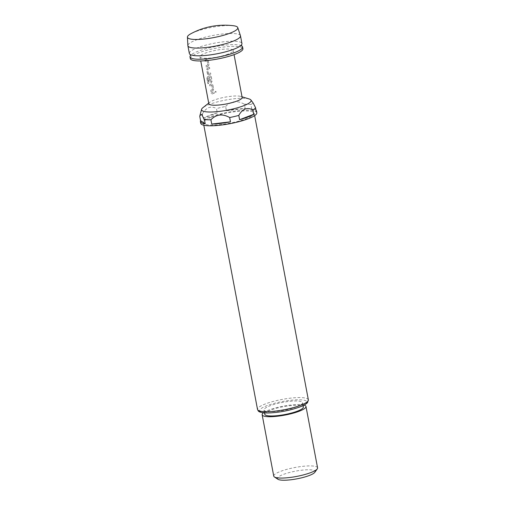 <?xml version="1.0" encoding="UTF-8"?>
<svg xmlns="http://www.w3.org/2000/svg" width="505" height="505" viewBox="0 0 505 505"><rect width="100%" height="100%" fill="white"/><g stroke="black" fill="none" stroke-linecap="round" stroke-linejoin="round"><path stroke-width="0.38" stroke-dasharray="2.52 1.89" d="M214.846 92.32L215.648 91.31L216.203 91.897L215.395 92.914L214.795 92.314L215.61 91.298L216.159 91.891L215.345 92.907L214.795 92.314M241.56 45.816A26.759 5.448 -10.7 0 0 241.276 45.677A26.759 5.448 -10.7 0 0 198.093 51.226A26.759 5.448 -10.7 0 0 190.751 55.222A26.759 5.448 -10.7 0 0 190.536 55.455M233.285 25.711A25.622 5.214 -10.7 0 0 230.817 25.521A25.622 5.214 -10.7 0 0 195.189 31.802A25.622 5.214 -10.7 0 0 190.909 33.715M240.443 35.666A26.759 5.448 -10.7 0 0 223.715 33.892A26.759 5.448 -10.7 0 0 195.984 40.065A26.759 5.448 -10.7 0 0 187.873 45.595M189.35 53.467A26.759 5.448 169.3 0 1 197.442 47.792A26.759 5.448 169.3 0 1 225.508 41.58A26.759 5.448 169.3 0 1 241.939 43.531M190.322 58.618A26.759 5.448 169.3 0 1 198.414 52.943A26.759 5.448 169.3 0 1 226.48 46.731A26.759 5.448 169.3 0 1 242.911 48.682M208.836 103.746A16.949 3.453 169.3 0 1 209.752 102.294A16.949 3.453 169.3 0 1 213.962 100.154A16.949 3.453 169.3 0 1 240.765 96.436A16.949 3.453 169.3 0 1 242.141 97.452M249.072 98.936A25.218 5.132 -10.7 0 0 209.196 104.472A25.218 5.132 -10.7 0 0 202.928 107.66M211.185 117.324A25.869 5.265 -10.7 0 0 203.364 122.81A25.869 5.265 -10.7 0 0 219.246 124.697A25.869 5.265 -10.7 0 0 246.377 118.694A25.869 5.265 -10.7 0 0 254.198 113.208A25.869 5.265 -10.7 0 0 238.316 111.321A25.869 5.265 -10.7 0 0 211.185 117.324M256.824 112.71A28.545 5.807 -10.7 0 0 239.301 110.627A28.545 5.807 -10.7 0 0 209.367 117.255A28.545 5.807 -10.7 0 0 200.731 123.308M256.01 110.185A28.545 5.807 -10.7 0 0 251.692 108.777L250.878 104.484A28.545 5.807 -10.7 0 0 244.376 104.232L245.19 108.524A28.545 5.807 -10.7 0 0 226.436 110.765L225.621 106.473A28.545 5.807 -10.7 0 0 216.493 108.594L217.308 112.886A28.545 5.807 -10.7 0 0 209.038 115.538A28.545 5.807 -10.7 0 0 203.199 118.284L202.391 113.991A28.545 5.807 -10.7 0 0 199.759 116.365M202.391 113.991C204.026 110.936 206.141 108.815 208.748 107.615C211.412 106.795 213.994 107.123 216.493 108.594M296.612 406.86A19.626 3.996 169.3 0 1 276.027 411.417A19.626 3.996 169.3 0 1 263.976 409.984A19.626 3.996 169.3 0 1 269.91 405.824A19.626 3.996 169.3 0 1 290.495 401.267A19.626 3.996 169.3 0 1 302.545 402.7A19.626 3.996 169.3 0 1 296.612 406.86M264.79 414.277A19.626 3.996 169.3 0 1 270.724 410.11A19.626 3.996 169.3 0 1 291.303 405.559A19.626 3.996 169.3 0 1 303.353 406.992M277.952 479.277A19.177 3.901 169.3 0 1 283.185 474.485A19.177 3.901 169.3 0 1 305.089 469.884A19.177 3.901 169.3 0 1 314.817 472.308M317.576 467.851A22.302 4.539 -10.7 0 0 303.884 466.222A22.302 4.539 -10.7 0 0 280.496 471.399A22.302 4.539 -10.7 0 0 273.754 476.133M263.465 412.781A22.302 4.539 169.3 0 1 268.9 410.041A22.302 4.539 169.3 0 1 304.042 405.117M228.146 54.098A16.949 3.453 169.3 0 1 210.37 58.031A16.949 3.453 169.3 0 1 199.967 56.794A16.949 3.453 169.3 0 1 205.093 53.202A16.949 3.453 169.3 0 1 222.863 49.269A16.949 3.453 169.3 0 1 233.272 50.5A16.949 3.453 169.3 0 1 228.146 54.098M208.249 66.168A16.949 3.453 169.3 0 0 207.587 66.414A16.949 3.453 169.3 0 0 206.16 67.001L205.92 65.738A16.949 3.453 169.3 0 1 207.347 65.158A16.949 3.453 169.3 0 1 207.883 64.956L207.082 60.707A16.949 3.453 169.3 0 0 206.545 60.909A16.949 3.453 169.3 0 0 205.118 61.496L204.879 60.234A16.949 3.453 169.3 0 1 206.311 59.647A16.949 3.453 169.3 0 1 206.968 59.401L208.186 60.253L209.019 64.672L208.306 66.174A16.861 3.434 169.3 0 0 206.223 67.001L205.989 65.738A16.861 3.434 169.3 0 1 207.94 64.962L207.138 60.714A16.861 3.434 169.3 0 0 205.188 61.496L204.948 60.234A16.861 3.434 169.3 0 1 207.025 59.407L208.136 60.253L208.969 64.665L208.306 66.174M207.22 68.099A16.949 3.453 169.3 0 1 207.858 67.847A16.949 3.453 169.3 0 1 209.461 67.272L209.752 68.541A16.861 3.434 169.3 0 0 207.637 69.311L208.439 73.56A16.861 3.434 169.3 0 1 210.553 72.783L210.793 74.046A16.861 3.434 169.3 0 0 208.559 74.873L207.486 74.027L206.652 69.608L207.284 68.099A16.861 3.434 169.3 0 1 209.512 67.279L209.752 68.541M207.486 74.027L208.496 74.866A16.949 3.453 169.3 0 1 209.139 74.614A16.949 3.453 169.3 0 1 210.736 74.039L210.793 74.046M207.328 76.93A16.949 3.453 169.3 0 1 209.405 76.047A16.949 3.453 169.3 0 1 210.067 75.8L211.229 76.646L212.068 81.065L211.349 82.568A16.949 3.453 169.3 0 0 210.686 82.814A16.949 3.453 169.3 0 0 210.048 83.066L209.032 82.227L208.35 78.61A16.949 3.453 169.3 0 1 209.196 78.25L209.954 81.898A16.949 3.453 169.3 0 1 210.471 81.69A16.949 3.453 169.3 0 1 211.008 81.494L210.206 77.246A16.949 3.453 169.3 0 0 209.67 77.448A16.949 3.453 169.3 0 0 207.694 78.281L208.603 83.382A16.949 3.453 169.3 0 0 207.896 83.735L206.892 78.439L207.397 76.93A16.861 3.434 169.3 0 1 210.124 75.8L211.229 76.646M211.286 76.653L212.119 81.071L211.406 82.574A16.861 3.434 169.3 0 0 210.112 83.066L209.102 82.227L208.42 78.61A16.861 3.434 169.3 0 1 209.266 78.25L210.017 81.898A16.861 3.434 169.3 0 1 211.065 81.494L211.008 81.494M212.895 90.767A16.949 3.453 169.3 0 0 212.239 91.014A16.949 3.453 169.3 0 0 210.806 91.601L210.566 90.338A16.949 3.453 169.3 0 1 211.999 89.751A16.949 3.453 169.3 0 1 212.529 89.555L211.728 85.307A16.949 3.453 169.3 0 0 211.197 85.509A16.949 3.453 169.3 0 0 209.764 86.09L209.524 84.834A16.949 3.453 169.3 0 1 210.957 84.247A16.949 3.453 169.3 0 1 211.62 84L212.832 84.853L213.666 89.271L212.952 90.774A16.861 3.434 169.3 0 0 210.875 91.601L210.636 90.338A16.861 3.434 169.3 0 1 212.586 89.555L211.784 85.313A16.861 3.434 169.3 0 0 209.834 86.09L209.594 84.834A16.861 3.434 169.3 0 1 211.677 84L212.782 84.846L213.615 89.265L212.952 90.774M214.347 93.135A16.949 3.453 169.3 0 0 212.744 93.709A16.949 3.453 169.3 0 0 211.311 94.29L211.077 93.034A16.949 3.453 169.3 0 1 212.504 92.447A16.949 3.453 169.3 0 1 214.107 91.872L214.398 93.135A16.861 3.434 169.3 0 0 211.38 94.29L211.147 93.027A16.861 3.434 169.3 0 1 214.158 91.878L214.398 93.135M209.701 68.535A16.949 3.453 169.3 0 0 208.098 69.109A16.949 3.453 169.3 0 0 207.574 69.311L208.376 73.56A16.949 3.453 169.3 0 1 208.9 73.358A16.949 3.453 169.3 0 1 210.503 72.783L210.736 74.039M250.878 104.484L253.226 103.134M225.621 106.473C230.993 100.956 237.249 100.211 244.376 104.232M203.199 118.284L217.308 112.886M226.436 110.765L245.19 108.524M251.692 108.777L256.338 111.927M206.892 78.439L207.896 83.735M206.968 78.433L207.397 76.93M211.115 81.387L210.263 77.252A16.861 3.434 169.3 0 0 207.763 78.281L207.694 78.281M207.732 78.389L208.603 83.382M207.972 83.735A16.861 3.434 169.3 0 1 208.672 83.382M206.652 69.608L207.284 68.099M207.555 74.027L206.715 69.608M299.642 406.98A24.082 4.905 169.3 0 1 266.16 412.882A24.082 4.905 169.3 0 1 266.88 405.704A24.082 4.905 169.3 0 1 300.361 399.802A24.082 4.905 169.3 0 1 299.642 406.98M308.353 399.821A25.869 5.265 -10.7 0 0 292.471 397.94A25.869 5.265 -10.7 0 0 265.34 403.943A25.869 5.265 -10.7 0 0 257.518 409.429M241.276 45.677L241.598 45.854M241.188 45.21L241.422 44.926L241.39 45.412M209.752 102.294L208.716 103.108M203.818 125.227L203.364 122.81M263.976 409.984L264.525 412.882M199.967 56.794L200.75 60.941M233.272 50.5L234.055 54.647M302.545 402.7L303.088 405.597M254.653 115.62L254.198 113.208M240.765 96.436L242.021 96.815M190.663 54.755L190.341 54.578L190.549 55.02"/><path stroke-width="0.76" d="M190.536 55.455A26.759 5.448 -10.7 0 0 190 56.901A26.759 5.448 -10.7 0 0 206.431 58.851A26.759 5.448 -10.7 0 0 234.497 52.64A26.759 5.448 -10.7 0 0 242.589 46.965A26.759 5.448 -10.7 0 0 241.56 45.816M190.909 33.715A25.622 5.214 -10.7 0 0 187.424 37.099A25.622 5.214 -10.7 0 0 194.425 39.447A25.622 5.214 -10.7 0 0 230.053 33.16A25.622 5.214 -10.7 0 0 237.76 27.586A25.622 5.214 -10.7 0 0 233.285 25.711A71.363 71.363 0 0 0 190.909 33.715M187.424 37.099L187.873 45.595A26.759 5.448 -10.7 0 0 187.892 45.747A26.759 5.448 -10.7 0 0 204.323 47.697A26.759 5.448 -10.7 0 0 232.388 41.486A26.759 5.448 -10.7 0 0 240.481 35.811A26.759 5.448 -10.7 0 0 240.443 35.666L237.76 27.586M240.481 35.811L241.939 43.531A26.759 5.448 169.3 0 1 241.188 45.21A26.759 5.448 169.3 0 1 233.847 49.206A26.759 5.448 169.3 0 1 190.663 54.755A26.759 5.448 169.3 0 1 189.35 53.467L187.892 45.747M242.589 46.965L242.911 48.682A26.759 5.448 169.3 0 1 234.819 54.357A26.759 5.448 169.3 0 1 206.753 60.568A26.759 5.448 169.3 0 1 190.322 58.618L190 56.901M234.055 54.647L242.141 97.452A16.949 3.453 169.3 0 1 237.015 101.05A16.949 3.453 169.3 0 1 219.246 104.983A16.949 3.453 169.3 0 1 208.836 103.746L200.75 60.941M208.716 103.108L202.928 107.66A25.218 5.132 -10.7 0 0 201.596 109.307A25.218 5.132 -10.7 0 0 215.951 111.756A25.218 5.132 -10.7 0 0 243.498 105.804A25.218 5.132 -10.7 0 0 250.916 99.99A25.218 5.132 -10.7 0 0 249.072 98.936L242.021 96.815M200.409 121.591A28.545 5.807 -10.7 0 0 205.219 123.807L204.411 119.521L201.634 114.465L199.942 115.512L199.759 116.365L200.573 120.657A28.545 5.807 -10.7 0 0 200.409 121.591L200.731 123.308A28.545 5.807 -10.7 0 0 218.261 125.391A28.545 5.807 -10.7 0 0 248.195 118.763A28.545 5.807 -10.7 0 0 256.824 112.71L256.502 110.993A28.545 5.807 -10.7 0 0 256.01 110.185M239.604 119.698A28.545 5.807 -10.7 0 0 247.873 117.046A28.545 5.807 -10.7 0 0 253.712 114.3L252.898 110.014C250.398 108.537 247.816 108.209 245.152 109.029C242.545 110.229 240.43 112.356 238.796 115.411L239.604 119.698L253.712 114.3M204.411 119.521A28.545 5.807 -10.7 0 0 210.913 119.773L211.721 124.066A28.545 5.807 -10.7 0 0 230.476 121.819L229.668 117.532A28.545 5.807 -10.7 0 0 238.796 115.411M229.668 117.532C222.49 113.511 216.241 114.263 210.913 119.773M303.088 405.597L303.353 406.992A19.626 3.996 169.3 0 1 297.42 411.152A19.626 3.996 169.3 0 1 276.841 415.71A19.626 3.996 169.3 0 1 264.79 414.277L264.525 412.882M317.273 468.867L314.817 472.308A19.177 3.901 169.3 0 1 309.275 475.502A19.177 3.901 169.3 0 1 277.952 479.277L274.404 476.966A22.302 4.539 -10.7 0 0 310.834 472.579A22.302 4.539 -10.7 0 0 317.273 468.867A22.302 4.539 -10.7 0 0 317.576 467.851L305.986 406.493A22.302 4.539 169.3 0 1 299.238 411.221A22.302 4.539 169.3 0 1 275.85 416.398A22.302 4.539 169.3 0 1 262.158 414.775A22.302 4.539 169.3 0 1 263.465 412.781M262.158 414.775L273.754 476.133A22.302 4.539 -10.7 0 0 274.404 476.966M304.042 405.117A22.302 4.539 169.3 0 1 305.986 406.493M252.898 110.014A28.545 5.807 -10.7 0 0 255.53 107.641L256.338 111.927A28.545 5.807 -10.7 0 0 256.502 110.993M250.916 99.99L253.226 103.134L255.53 107.641M230.476 121.819L211.721 124.066M205.219 123.807L200.573 120.657M308.353 399.821L307.595 402.46C307.299 402.864 306.365 404.36 299.957 406.929C289.466 410.628 278.709 412.648 267.688 412.983C257.184 412.629 258.528 410.887 257.518 409.429A25.869 5.265 -10.7 0 0 273.401 411.316A25.869 5.265 -10.7 0 0 300.532 405.313A25.869 5.265 -10.7 0 0 308.353 399.821L254.653 115.62M190.751 55.222L190.518 55.506L190.341 54.578M241.276 45.677L241.598 45.854L241.422 44.926M257.518 409.429L203.818 125.227M201.596 109.307L199.967 115.418"/></g></svg>
